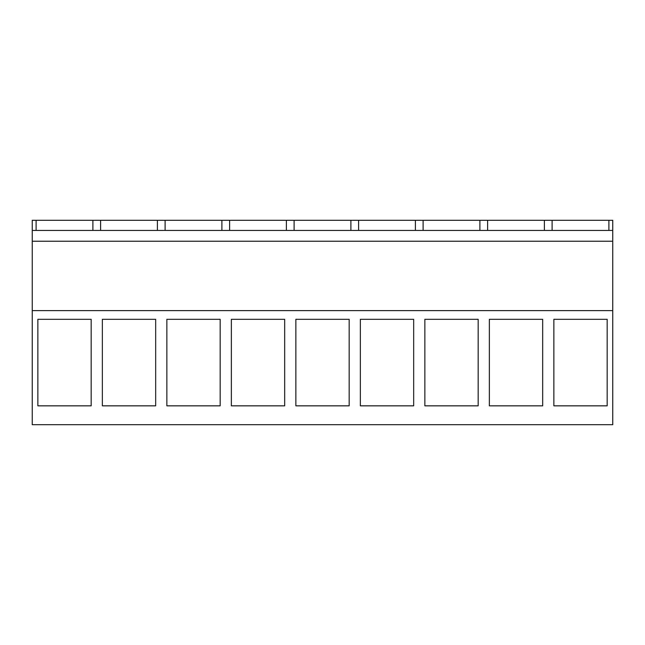 <?xml version="1.0" encoding="UTF-8"?>
<svg xmlns="http://www.w3.org/2000/svg" width="645" height="645" viewBox="0 0 645 645"><rect width="100%" height="100%" fill="white"/><g stroke="black" fill="none" stroke-linecap="round" stroke-linejoin="round"><path stroke-width="0.97" d="M32.25 310.616L32.25 424.708L612.75 424.708L612.75 310.616L32.25 310.616L32.25 220.292L36.104 220.292L36.104 230.45M37.853 319.323L37.853 405.842L91.179 405.842L91.179 319.323L37.853 319.323M413.679 319.323L360.353 319.323L360.353 405.842L413.679 405.842L413.679 319.323M478.179 319.323L478.179 405.842L424.853 405.842L424.853 319.323L478.179 319.323M220.179 405.842L166.853 405.842L166.853 319.323L220.179 319.323L220.179 405.842M102.353 319.323L102.353 405.842L155.679 405.842L155.679 319.323L102.353 319.323M295.853 319.323L295.853 405.842L349.179 405.842L349.179 319.323L295.853 319.323M284.679 405.842L231.353 405.842L231.353 319.323L284.679 319.323L284.679 405.842M542.679 319.323L489.353 319.323L489.353 405.842L542.679 405.842L542.679 319.323M607.179 405.842L553.853 405.842L553.853 319.323L607.179 319.323L607.179 405.842M32.25 241.238L612.75 241.238L612.75 310.616M612.75 241.238L612.75 220.292L36.104 220.292M32.25 230.45L612.75 230.45M92.896 230.45L92.896 220.292M100.604 230.45L100.604 220.292M608.896 230.45L608.896 220.292M552.104 230.45L552.104 220.292M544.396 230.45L544.396 220.292M157.396 230.45L157.396 220.292M165.104 230.45L165.104 220.292M221.896 230.45L221.896 220.292M229.604 230.45L229.604 220.292M286.396 230.45L286.396 220.292M294.104 230.45L294.104 220.292M350.896 230.45L350.896 220.292M358.604 230.45L358.604 220.292M415.396 230.45L415.396 220.292M423.104 230.45L423.104 220.292M479.896 230.45L479.896 220.292M487.604 230.45L487.604 220.292"/></g></svg>
